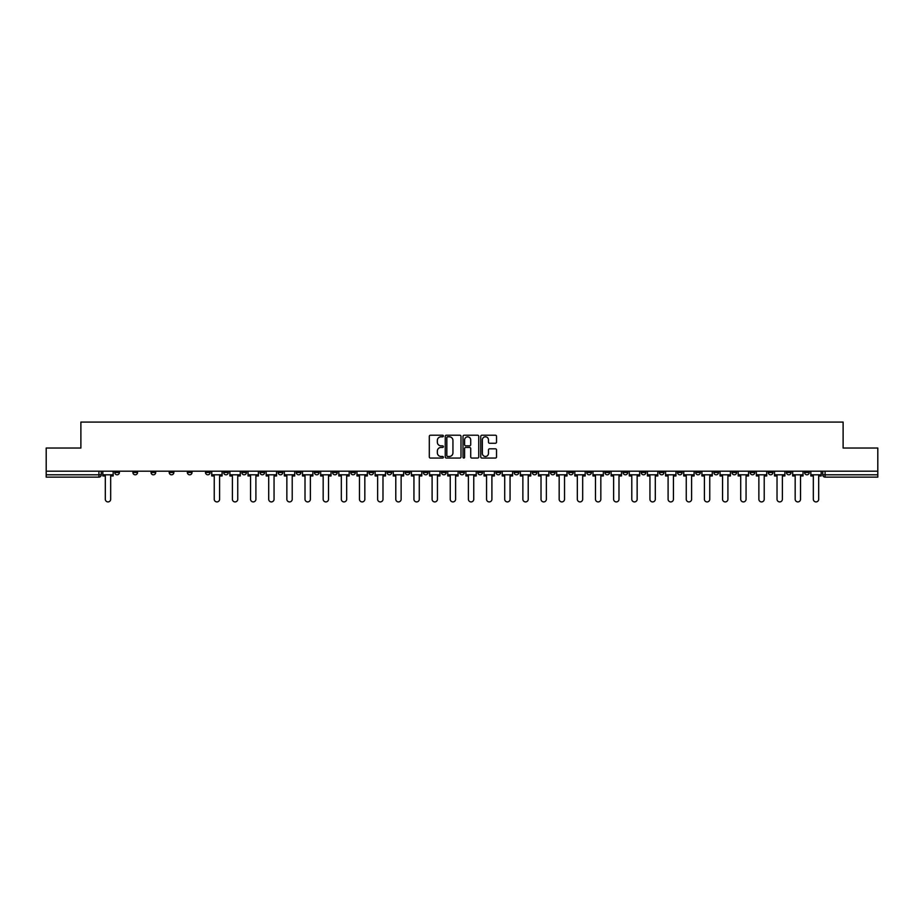 <?xml version="1.0" encoding="UTF-8"?>
<svg xmlns="http://www.w3.org/2000/svg" width="924" height="924" viewBox="0 0 924 924"><rect width="100%" height="100%" fill="white"/><g stroke="black" fill="none" stroke-linecap="round" stroke-linejoin="round"><path stroke-width="1.39" d="M443.381 436.012A0.797 0.797 0 0 0 442.584 435.216L430.445 435.216A1.143 1.143 0 0 0 429.302 436.359L429.302 456.918A1.143 1.143 0 0 0 430.445 458.061L442.584 458.061A0.797 0.797 0 0 0 443.381 457.264A0.797 0.797 0 0 0 442.584 456.468L441.014 456.468A3.65 3.65 0 0 1 437.352 452.806L437.352 451.097A3.65 3.65 0 0 1 441.014 447.435L442.584 447.435A0.797 0.797 0 0 0 443.381 446.639A0.797 0.797 0 0 0 442.584 445.842L441.014 445.842A3.65 3.65 0 0 1 437.352 442.18L437.352 440.471A3.65 3.65 0 0 1 441.014 436.809L442.584 436.809A0.797 0.797 0 0 0 443.381 436.012M768.294 472.476L768.294 471.194L768.294 472.476A2.333 2.333 0 0 0 770.616 474.797A2.333 2.333 0 0 1 768.294 472.476L772.949 472.476A2.333 2.333 0 0 1 770.616 474.797M604.908 472.476L604.908 471.194L604.908 472.476A2.333 2.333 0 0 0 607.23 474.797A2.333 2.333 0 0 1 604.908 472.476L609.563 472.476A2.333 2.333 0 0 1 607.23 474.797M568.595 471.194L568.595 472.476L573.25 472.476A2.333 2.333 0 0 1 570.928 474.797A2.333 2.333 0 0 1 568.595 472.476L568.595 471.194M550.438 472.476L550.438 471.194L550.438 472.476A2.333 2.333 0 0 0 552.771 474.797A2.333 2.333 0 0 1 550.438 472.476L555.093 472.476A2.333 2.333 0 0 1 552.771 474.797A2.333 2.333 0 0 0 555.093 472.476A2.333 2.333 0 0 1 552.771 474.797M532.293 472.476L532.293 471.194L532.293 472.476A2.333 2.333 0 0 0 534.615 474.797A2.333 2.333 0 0 1 532.293 472.476L536.948 472.476A2.333 2.333 0 0 1 534.615 474.797A2.333 2.333 0 0 0 536.948 472.476A2.333 2.333 0 0 1 534.615 474.797M477.824 472.476L477.824 471.194L477.824 472.476A2.333 2.333 0 0 0 480.157 474.797A2.333 2.333 0 0 1 477.824 472.476L482.478 472.476A2.333 2.333 0 0 1 480.157 474.797M459.667 471.194L459.667 472.476L464.333 472.476A2.333 2.333 0 0 1 462 474.797A2.333 2.333 0 0 1 459.667 472.476L459.667 471.194M441.522 471.194L441.522 472.476L446.177 472.476A2.333 2.333 0 0 1 443.843 474.797A2.333 2.333 0 0 1 441.522 472.476L441.522 471.194M423.365 471.194L423.365 472.476L428.02 472.476A2.333 2.333 0 0 1 425.687 474.797A2.333 2.333 0 0 1 423.365 472.476L423.365 471.194M405.209 472.476L405.209 471.194L405.209 472.476A2.333 2.333 0 0 0 407.542 474.797A2.333 2.333 0 0 1 405.209 472.476L409.863 472.476A2.333 2.333 0 0 1 407.542 474.797M368.907 471.194L368.907 472.476L373.562 472.476A2.333 2.333 0 0 1 371.229 474.797A2.333 2.333 0 0 1 368.907 472.476L368.907 471.194M350.75 472.476L350.75 471.194L350.75 472.476A2.333 2.333 0 0 0 353.072 474.797A2.333 2.333 0 0 1 350.75 472.476L355.405 472.476A2.333 2.333 0 0 1 353.072 474.797M151.051 471.194L151.051 472.476L155.706 472.476A2.333 2.333 0 0 1 153.384 474.797A2.333 2.333 0 0 1 151.051 472.476L151.051 471.194M495.38 443.266A1.143 1.143 0 0 0 496.523 442.122L496.523 436.359A1.143 1.143 0 0 0 495.38 435.216L481.901 435.216A1.143 1.143 0 0 0 480.757 436.359L480.757 456.918A1.143 1.143 0 0 0 481.901 458.061L495.38 458.061A1.143 1.143 0 0 0 496.523 456.918L496.523 449.953A1.143 1.143 0 0 0 495.38 448.81L489.616 448.81A1.143 1.143 0 0 0 488.473 449.953L488.473 453.407A3.061 3.061 0 0 1 485.412 456.468A3.061 3.061 0 0 1 482.363 453.407L482.363 439.87A3.061 3.061 0 0 1 485.412 436.809A3.061 3.061 0 0 1 488.473 439.87L488.473 442.122A1.143 1.143 0 0 0 489.616 443.266L495.38 443.266M46.2 471.194L46.2 448.036L80.885 448.036L80.885 422.083L843.115 422.083L843.115 448.036L877.8 448.036L877.8 471.194L46.2 471.194L46.2 474.797L101.247 474.797L101.247 471.194M460.995 436.359A1.143 1.143 0 0 0 459.863 435.216L446.384 435.216A1.143 1.143 0 0 0 445.241 436.359L445.241 456.918A1.143 1.143 0 0 0 446.384 458.061L459.863 458.061A1.143 1.143 0 0 0 460.995 456.918L460.995 436.359M464.137 435.216L477.616 435.216A1.143 1.143 0 0 1 478.759 436.359L478.759 456.918A1.143 1.143 0 0 1 477.616 458.061L471.852 458.061A1.143 1.143 0 0 1 470.709 456.918L470.709 448.579A1.143 1.143 0 0 0 469.565 447.435L465.742 447.435A1.143 1.143 0 0 0 464.599 448.579L464.599 457.264A0.797 0.797 0 0 1 463.802 458.061A0.797 0.797 0 0 1 463.005 457.264L463.005 436.359A1.143 1.143 0 0 1 464.137 435.216M822.753 471.194L822.753 474.797L877.8 474.797L877.8 477.131L825.086 477.131A2.333 2.333 0 0 1 822.753 474.797A2.333 2.333 0 0 0 825.086 477.131L825.086 471.194M877.8 471.194L877.8 474.797M101.247 474.797A2.333 2.333 0 0 1 98.914 477.131A2.333 2.333 0 0 0 101.247 474.797A2.333 2.333 0 0 1 98.914 477.131L46.2 477.131L46.2 474.797M809.251 471.194L809.251 472.476A2.333 2.333 0 0 1 806.929 474.797A2.333 2.333 0 0 1 804.596 472.476A2.333 2.333 0 0 0 806.929 474.797M804.596 471.194L804.596 472.476L809.251 472.476M791.106 471.194L791.106 472.476A2.333 2.333 0 0 1 788.773 474.797A2.333 2.333 0 0 1 786.451 472.476A2.333 2.333 0 0 0 788.773 474.797M786.451 471.194L786.451 472.476L791.106 472.476M772.949 471.194L772.949 472.476M754.793 471.194L754.793 472.476A2.333 2.333 0 0 1 752.471 474.797A2.333 2.333 0 0 1 750.138 472.476A2.333 2.333 0 0 0 752.471 474.797M750.138 471.194L750.138 472.476L754.793 472.476M736.636 471.194L736.636 472.476A2.333 2.333 0 0 1 734.314 474.797A2.333 2.333 0 0 1 731.981 472.476L736.636 472.476M731.981 471.194L731.981 472.476M718.491 471.194L718.491 472.476A2.333 2.333 0 0 1 716.158 474.797A2.333 2.333 0 0 1 713.836 472.476A2.333 2.333 0 0 0 716.158 474.797M713.836 471.194L713.836 472.476L718.491 472.476M700.334 471.194L700.334 472.476A2.333 2.333 0 0 1 698.001 474.797A2.333 2.333 0 0 1 695.68 472.476L700.334 472.476M695.68 471.194L695.68 472.476M682.178 471.194L682.178 472.476A2.333 2.333 0 0 1 679.845 474.797A2.333 2.333 0 0 1 677.523 472.476L682.178 472.476A2.333 2.333 0 0 1 679.845 474.797A2.333 2.333 0 0 0 682.178 472.476M677.523 471.194L677.523 472.476M664.021 471.194L664.021 472.476A2.333 2.333 0 0 1 661.699 474.797A2.333 2.333 0 0 1 659.366 472.476A2.333 2.333 0 0 0 661.699 474.797M659.366 471.194L659.366 472.476L664.021 472.476M645.864 471.194L645.864 472.476A2.333 2.333 0 0 1 643.543 474.797A2.333 2.333 0 0 1 641.21 472.476L645.864 472.476M641.21 471.194L641.21 472.476M627.719 471.194L627.719 472.476A2.333 2.333 0 0 1 625.386 474.797A2.333 2.333 0 0 1 623.065 472.476A2.333 2.333 0 0 0 625.386 474.797M623.065 471.194L623.065 472.476L627.719 472.476M609.563 471.194L609.563 472.476M591.406 471.194L591.406 472.476A2.333 2.333 0 0 1 589.085 474.797A2.333 2.333 0 0 1 586.752 472.476L591.406 472.476A2.333 2.333 0 0 1 589.085 474.797A2.333 2.333 0 0 0 591.406 472.476L591.406 471.194M586.752 471.194L586.752 472.476M573.25 471.194L573.25 472.476A2.333 2.333 0 0 1 570.928 474.797A2.333 2.333 0 0 0 573.25 472.476L573.25 471.194M555.093 471.194L555.093 472.476L555.093 471.194M536.948 471.194L536.948 472.476M518.791 471.194L518.791 472.476A2.333 2.333 0 0 1 516.458 474.797A2.333 2.333 0 0 1 514.137 472.476L518.791 472.476A2.333 2.333 0 0 1 516.458 474.797A2.333 2.333 0 0 0 518.791 472.476M514.137 471.194L514.137 472.476M500.635 471.194L500.635 472.476A2.333 2.333 0 0 1 498.313 474.797A2.333 2.333 0 0 1 495.98 472.476A2.333 2.333 0 0 0 498.313 474.797A2.333 2.333 0 0 0 500.635 472.476A2.333 2.333 0 0 1 498.313 474.797M495.98 471.194L495.98 472.476L500.635 472.476M482.478 471.194L482.478 472.476L482.478 471.194M464.333 471.194L464.333 472.476L464.333 471.194M446.177 471.194L446.177 472.476A2.333 2.333 0 0 1 443.843 474.797A2.333 2.333 0 0 0 446.177 472.476L446.177 471.194M428.02 471.194L428.02 472.476L428.02 471.194M409.863 471.194L409.863 472.476L409.863 471.194M391.707 471.194L391.707 472.476A2.333 2.333 0 0 1 389.385 474.797A2.333 2.333 0 0 1 387.052 472.476A2.333 2.333 0 0 0 389.385 474.797A2.333 2.333 0 0 0 391.707 472.476A2.333 2.333 0 0 1 389.385 474.797M387.052 471.194L387.052 472.476L391.707 472.476M373.562 471.194L373.562 472.476A2.333 2.333 0 0 1 371.229 474.797A2.333 2.333 0 0 0 373.562 472.476L373.562 471.194M355.405 471.194L355.405 472.476M337.248 471.194L337.248 472.476A2.333 2.333 0 0 1 334.915 474.797A2.333 2.333 0 0 1 332.594 472.476L337.248 472.476M332.594 471.194L332.594 472.476M319.092 471.194L319.092 472.476A2.333 2.333 0 0 1 316.77 474.797A2.333 2.333 0 0 1 314.437 472.476L319.092 472.476M314.437 471.194L314.437 472.476M300.935 471.194L300.935 472.476A2.333 2.333 0 0 1 298.614 474.797A2.333 2.333 0 0 1 296.281 472.476L300.935 472.476M296.281 471.194L296.281 472.476M282.79 471.194L282.79 472.476A2.333 2.333 0 0 1 280.457 474.797A2.333 2.333 0 0 1 278.136 472.476L282.79 472.476L282.79 471.194M278.136 471.194L278.136 472.476M264.634 471.194L264.634 472.476A2.333 2.333 0 0 1 262.3 474.797A2.333 2.333 0 0 1 259.979 472.476L264.634 472.476M259.979 471.194L259.979 472.476M246.477 471.194L246.477 472.476A2.333 2.333 0 0 1 244.155 474.797A2.333 2.333 0 0 1 241.822 472.476L246.477 472.476M241.822 471.194L241.822 472.476M228.32 471.194L228.32 472.476A2.333 2.333 0 0 1 225.999 474.797A2.333 2.333 0 0 1 223.666 472.476L228.32 472.476M223.666 471.194L223.666 472.476M210.164 471.194L210.164 472.476A2.333 2.333 0 0 1 207.842 474.797A2.333 2.333 0 0 1 205.509 472.476L210.164 472.476M205.509 471.194L205.509 472.476M192.019 471.194L192.019 472.476A2.333 2.333 0 0 1 189.686 474.797A2.333 2.333 0 0 1 187.364 472.476A2.333 2.333 0 0 0 189.686 474.797M187.364 471.194L187.364 472.476L192.019 472.476M173.862 471.194L173.862 472.476A2.333 2.333 0 0 1 171.529 474.797A2.333 2.333 0 0 1 169.208 472.476L173.862 472.476M169.208 471.194L169.208 472.476M155.706 471.194L155.706 472.476A2.333 2.333 0 0 1 153.384 474.797A2.333 2.333 0 0 0 155.706 472.476M137.549 471.194L137.549 472.476A2.333 2.333 0 0 1 135.227 474.797A2.333 2.333 0 0 1 132.894 472.476A2.333 2.333 0 0 0 135.227 474.797A2.333 2.333 0 0 0 137.549 472.476A2.333 2.333 0 0 1 135.227 474.797M132.894 471.194L132.894 472.476L137.549 472.476M119.404 471.194L119.404 472.476A2.333 2.333 0 0 1 117.071 474.797A2.333 2.333 0 0 1 114.749 472.476L119.404 472.476L119.404 471.194M114.749 471.194L114.749 472.476M447.632 436.809A0.797 0.797 0 0 0 446.835 437.618L446.835 455.659A0.797 0.797 0 0 0 447.632 456.468L449.295 456.468A3.65 3.65 0 0 0 452.945 452.806L452.945 440.471A3.65 3.65 0 0 0 449.295 436.809L447.632 436.809M470.709 439.928A3.061 3.061 0 0 0 467.659 436.867A3.061 3.061 0 0 0 464.599 439.928L464.599 444.698A1.143 1.143 0 0 0 465.742 445.842L469.565 445.842A1.143 1.143 0 0 0 470.709 444.698L470.709 439.928M102.818 474.797L102.818 475.964L105.313 475.964L105.313 499.237A2.68 2.68 0 0 0 107.993 501.917A2.68 2.68 0 0 0 110.672 499.237L110.672 475.964L113.167 475.964L113.167 474.797L102.818 474.797L102.818 471.194M113.167 474.797L113.167 471.194M211.735 474.797L211.735 475.964L214.241 475.964L214.241 499.237A2.68 2.68 0 0 0 216.921 501.917A2.68 2.68 0 0 0 219.6 499.237L219.6 475.964L222.095 475.964L222.095 474.797L211.735 474.797L211.735 471.194M222.095 474.797L222.095 471.194M229.891 474.797L229.891 475.964L232.398 475.964L232.398 499.237A2.68 2.68 0 0 0 235.077 501.917A2.68 2.68 0 0 0 237.745 499.237L237.745 475.964L240.252 475.964L240.252 474.797L229.891 474.797L229.891 471.194M240.252 474.797L240.252 471.194M248.048 474.797L248.048 475.964L250.554 475.964L250.554 499.237A2.68 2.68 0 0 0 253.222 501.917A2.68 2.68 0 0 0 255.902 499.237L255.902 475.964L258.408 475.964L258.408 474.797L248.048 474.797L248.048 471.194M258.408 474.797L258.408 471.194M266.204 474.797L266.204 475.964L268.699 475.964L268.699 499.237A2.68 2.68 0 0 0 271.379 501.917A2.68 2.68 0 0 0 274.058 499.237L274.058 475.964L276.565 475.964L276.565 474.797L266.204 474.797L266.204 471.194M276.565 474.797L276.565 471.194M284.361 474.797L284.361 475.964L286.856 475.964L286.856 499.237A2.68 2.68 0 0 0 289.535 501.917A2.68 2.68 0 0 0 292.215 499.237L292.215 475.964L294.71 475.964L294.71 474.797L284.361 474.797L284.361 471.194M294.71 474.797L294.71 471.194M302.506 474.797L302.506 475.964L305.012 475.964L305.012 499.237A2.68 2.68 0 0 0 307.692 501.917A2.68 2.68 0 0 0 310.372 499.237L310.372 475.964L312.866 475.964L312.866 474.797L302.506 474.797L302.506 471.194M312.866 474.797L312.866 471.194M320.663 474.797L320.663 475.964L323.169 475.964L323.169 499.237A2.68 2.68 0 0 0 325.849 501.917A2.68 2.68 0 0 0 328.517 499.237L328.517 475.964L331.023 475.964L331.023 474.797L320.663 474.797L320.663 471.194M331.023 474.797L331.023 471.194M338.819 474.797L338.819 475.964L341.326 475.964L341.326 499.237A2.68 2.68 0 0 0 343.994 501.917A2.68 2.68 0 0 0 346.673 499.237L346.673 475.964L349.18 475.964L349.18 474.797L338.819 474.797L338.819 471.194M349.18 474.797L349.18 471.194M356.976 474.797L356.976 475.964L359.471 475.964L359.471 499.237A2.68 2.68 0 0 0 362.15 501.917A2.68 2.68 0 0 0 364.83 499.237L364.83 475.964L367.336 475.964L367.336 474.797L356.976 474.797L356.976 471.194M367.336 474.797L367.336 471.194M375.132 474.797L375.132 475.964L377.627 475.964L377.627 499.237A2.68 2.68 0 0 0 380.307 501.917A2.68 2.68 0 0 0 382.986 499.237L382.986 475.964L385.481 475.964L385.481 474.797L375.132 474.797L375.132 471.194M385.481 474.797L385.481 471.194M393.278 474.797L393.278 475.964L395.784 475.964L395.784 499.237A2.68 2.68 0 0 0 398.463 501.917A2.68 2.68 0 0 0 401.132 499.237L401.132 475.964L403.638 475.964L403.638 474.797L393.278 474.797L393.278 471.194M403.638 474.797L403.638 471.194M411.434 474.797L411.434 475.964L413.94 475.964L413.94 499.237A2.68 2.68 0 0 0 416.62 501.917A2.68 2.68 0 0 0 419.288 499.237L419.288 475.964L421.794 475.964L421.794 474.797L411.434 474.797L411.434 471.194M421.794 474.797L421.794 471.194M429.591 474.797L429.591 475.964L432.097 475.964L432.097 499.237A2.68 2.68 0 0 0 434.765 501.917A2.68 2.68 0 0 0 437.445 499.237L437.445 475.964L439.951 475.964L439.951 474.797L429.591 474.797L429.591 471.194M439.951 474.797L439.951 471.194M447.747 474.797L447.747 475.964L450.242 475.964L450.242 499.237A2.68 2.68 0 0 0 452.922 501.917A2.68 2.68 0 0 0 455.601 499.237L455.601 475.964L458.096 475.964L458.096 474.797L447.747 474.797L447.747 471.194M458.096 474.797L458.096 471.194M465.904 474.797L465.904 475.964L468.399 475.964L468.399 499.237A2.68 2.68 0 0 0 471.078 501.917A2.68 2.68 0 0 0 473.758 499.237L473.758 475.964L476.253 475.964L476.253 474.797L465.904 474.797L465.904 471.194M476.253 474.797L476.253 471.194M484.049 474.797L484.049 475.964L486.555 475.964L486.555 499.237A2.68 2.68 0 0 0 489.235 501.917A2.68 2.68 0 0 0 491.903 499.237L491.903 475.964L494.409 475.964L494.409 474.797L484.049 474.797L484.049 471.194M494.409 474.797L494.409 471.194M502.206 474.797L502.206 475.964L504.712 475.964L504.712 499.237A2.68 2.68 0 0 0 507.38 501.917A2.68 2.68 0 0 0 510.06 499.237L510.06 475.964L512.566 475.964L512.566 474.797L502.206 474.797L502.206 471.194M512.566 474.797L512.566 471.194M520.362 474.797L520.362 475.964L522.869 475.964L522.869 499.237A2.68 2.68 0 0 0 525.537 501.917A2.68 2.68 0 0 0 528.216 499.237L528.216 475.964L530.722 475.964L530.722 474.797L520.362 474.797L520.362 471.194M530.722 474.797L530.722 471.194M538.519 474.797L538.519 475.964L541.014 475.964L541.014 499.237A2.68 2.68 0 0 0 543.693 501.917A2.68 2.68 0 0 0 546.373 499.237L546.373 475.964L548.868 475.964L548.868 474.797L538.519 474.797L538.519 471.194M548.868 474.797L548.868 471.194M556.664 474.797L556.664 475.964L559.17 475.964L559.17 499.237A2.68 2.68 0 0 0 561.85 501.917A2.68 2.68 0 0 0 564.529 499.237L564.529 475.964L567.024 475.964L567.024 474.797L556.664 474.797L556.664 471.194M567.024 474.797L567.024 471.194M574.82 474.797L574.82 475.964L577.327 475.964L577.327 499.237A2.68 2.68 0 0 0 580.006 501.917A2.68 2.68 0 0 0 582.674 499.237L582.674 475.964L585.181 475.964L585.181 474.797L574.82 474.797L574.82 471.194M585.181 474.797L585.181 471.194M592.977 474.797L592.977 475.964L595.483 475.964L595.483 499.237A2.68 2.68 0 0 0 598.151 501.917A2.68 2.68 0 0 0 600.831 499.237L600.831 475.964L603.337 475.964L603.337 474.797L592.977 474.797L592.977 471.194M603.337 474.797L603.337 471.194M611.134 474.797L611.134 475.964L613.628 475.964L613.628 499.237A2.68 2.68 0 0 0 616.308 501.917A2.68 2.68 0 0 0 618.988 499.237L618.988 475.964L621.494 475.964L621.494 474.797L611.134 474.797L611.134 471.194M621.494 474.797L621.494 471.194M629.29 474.797L629.29 475.964L631.785 475.964L631.785 499.237A2.68 2.68 0 0 0 634.465 501.917A2.68 2.68 0 0 0 637.144 499.237L637.144 475.964L639.639 475.964L639.639 474.797L629.29 474.797L629.29 471.194M639.639 474.797L639.639 471.194M647.435 474.797L647.435 475.964L649.942 475.964L649.942 499.237A2.68 2.68 0 0 0 652.621 501.917A2.68 2.68 0 0 0 655.301 499.237L655.301 475.964L657.796 475.964L657.796 474.797L647.435 474.797L647.435 471.194M657.796 474.797L657.796 471.194M665.592 474.797L665.592 475.964L668.098 475.964L668.098 499.237A2.68 2.68 0 0 0 670.778 501.917A2.68 2.68 0 0 0 673.446 499.237L673.446 475.964L675.952 475.964L675.952 474.797L665.592 474.797L665.592 471.194M675.952 474.797L675.952 471.194M683.748 474.797L683.748 475.964L686.255 475.964L686.255 499.237A2.68 2.68 0 0 0 688.923 501.917A2.68 2.68 0 0 0 691.602 499.237L691.602 475.964L694.109 475.964L694.109 474.797L683.748 474.797L683.748 471.194M694.109 474.797L694.109 471.194M701.905 474.797L701.905 475.964L704.4 475.964L704.4 499.237A2.68 2.68 0 0 0 707.079 501.917A2.68 2.68 0 0 0 709.759 499.237L709.759 475.964L712.265 475.964L712.265 474.797L701.905 474.797L701.905 471.194M712.265 474.797L712.265 471.194M720.062 474.797L720.062 475.964L722.556 475.964L722.556 499.237A2.68 2.68 0 0 0 725.236 501.917A2.68 2.68 0 0 0 727.916 499.237L727.916 475.964L730.41 475.964L730.41 474.797L720.062 474.797L720.062 471.194M730.41 474.797L730.41 471.194M738.207 474.797L738.207 475.964L740.713 475.964L740.713 499.237A2.68 2.68 0 0 0 743.393 501.917A2.68 2.68 0 0 0 746.061 499.237L746.061 475.964L748.567 475.964L748.567 474.797L738.207 474.797L738.207 471.194M748.567 474.797L748.567 471.194M756.363 474.797L756.363 475.964L758.87 475.964L758.87 499.237A2.68 2.68 0 0 0 761.549 501.917A2.68 2.68 0 0 0 764.217 499.237L764.217 475.964L766.724 475.964L766.724 474.797L756.363 474.797L756.363 471.194M766.724 474.797L766.724 471.194M774.52 474.797L774.52 475.964L777.026 475.964L777.026 499.237A2.68 2.68 0 0 0 779.694 501.917A2.68 2.68 0 0 0 782.374 499.237L782.374 475.964L784.88 475.964L784.88 474.797L774.52 474.797L774.52 471.194M784.88 474.797L784.88 471.194M792.676 474.797L792.676 475.964L795.171 475.964L795.171 499.237A2.68 2.68 0 0 0 797.851 501.917A2.68 2.68 0 0 0 800.531 499.237L800.531 475.964L803.025 475.964L803.025 474.797L792.676 474.797L792.676 471.194M803.025 474.797L803.025 471.194M810.833 474.797L810.833 475.964L813.328 475.964L813.328 499.237A2.68 2.68 0 0 0 816.008 501.917A2.68 2.68 0 0 0 818.687 499.237L818.687 475.964L821.182 475.964L821.182 474.797L810.833 474.797L810.833 471.194M821.182 474.797L821.182 471.194M98.914 471.194L98.914 477.131M825.086 477.131A2.333 2.333 0 0 1 822.753 474.797"/></g></svg>

